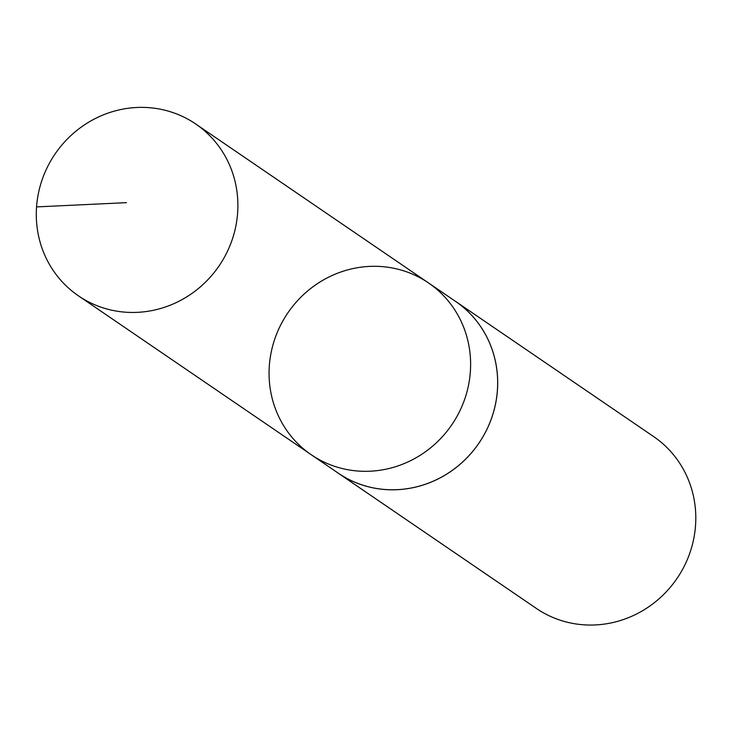 <?xml version="1.0" encoding="UTF-8"?>
<svg xmlns="http://www.w3.org/2000/svg" width="731" height="731" viewBox="0 0 731 731"><rect width="100%" height="100%" fill="white"/><g stroke="black" fill="none" stroke-linecap="round" stroke-linejoin="round"><path stroke-width="1.1" d="M428.485 282.915L455.532 301.382A104.003 99.242 124.3 0 1 486.709 429.737A104.003 99.242 124.3 0 1 365.153 485.877A104.003 99.242 124.3 0 1 338.261 473.167L311.214 454.709A104.003 99.242 -55.7 0 0 338.106 467.42A104.003 99.242 -55.7 0 0 459.662 411.27A104.003 99.242 -55.7 0 0 428.485 282.915A104.003 99.242 -55.7 0 0 287.877 312.85A104.003 99.242 -55.7 0 0 311.214 454.709A104.003 99.242 -55.7 0 0 338.106 467.42A104.003 99.242 -55.7 0 0 459.662 411.27A104.003 99.242 -55.7 0 0 428.485 282.915L195.744 124.005A104.03 99.27 124.3 0 1 226.93 252.396A104.03 99.27 124.3 0 1 105.346 308.555A104.03 99.27 124.3 0 1 78.445 295.836A104.03 99.27 124.3 0 1 47.241 167.445A104.03 99.27 124.3 0 1 168.834 111.276A104.03 99.27 124.3 0 1 195.744 124.005M453.649 300.094A104.03 99.27 124.3 0 1 455.541 301.355A104.03 99.27 124.3 0 1 478.878 443.242A104.03 99.27 124.3 0 1 338.234 473.185A104.03 99.27 124.3 0 1 336.37 471.879M455.541 301.355L653.651 436.599A104.03 99.27 124.3 0 1 676.988 578.486A104.03 99.27 124.3 0 1 536.353 608.43L338.234 473.185M36.55 206.91L126.445 202.651M311.214 454.709L78.445 295.836"/></g></svg>

